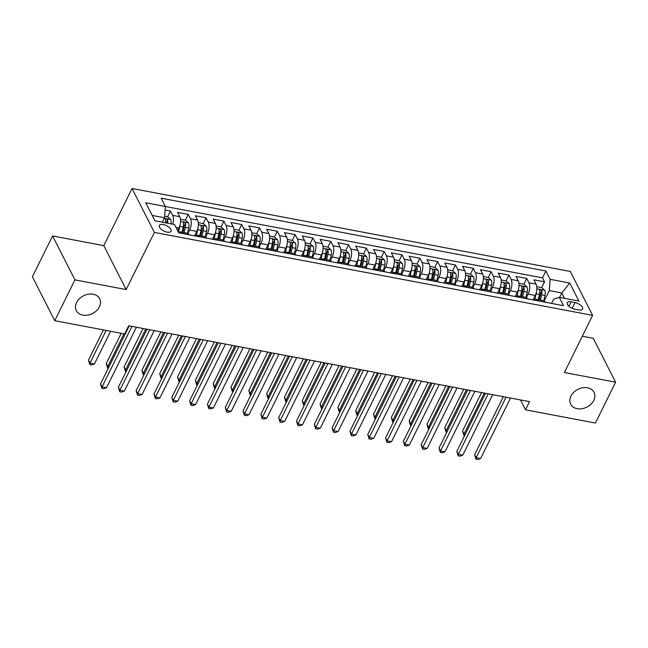 <?xml version="1.0" encoding="UTF-8"?>
<svg xmlns="http://www.w3.org/2000/svg" width="648" height="648" viewBox="0 0 648 648"><rect width="100%" height="100%" fill="white"/><g stroke="black" fill="none" stroke-linecap="round" stroke-linejoin="round"><path stroke-width="0.97" d="M99.403 306.828A13.098 9.947 -27 0 1 87.65 315.139A13.098 9.947 -27 0 1 76.326 310.611A13.098 9.947 -27 0 1 76.602 302.511A13.098 9.947 -27 0 1 88.355 294.2A13.098 9.947 -27 0 1 99.679 298.728A13.098 9.947 -27 0 1 99.403 306.828M593.754 400.407A13.098 9.947 -27 0 1 582.001 408.718A13.098 9.947 -27 0 1 570.677 404.19A13.098 9.947 -27 0 1 570.953 396.09A13.098 9.947 -27 0 1 582.706 387.771A13.098 9.947 -27 0 1 594.03 392.307A13.098 9.947 -27 0 1 593.754 400.407M167.135 232.138A6.553 2.989 26.3 0 0 171.08 231.247A6.553 2.989 26.3 0 0 169.233 227.424A6.553 2.989 26.3 0 0 163.272 224.54A6.553 2.989 26.3 0 0 159.335 225.439A6.553 2.989 26.3 0 0 161.182 229.262A6.553 2.989 26.3 0 0 167.135 232.138M52.577 235.945L74.933 279.871L126.149 289.567L103.793 245.641L52.577 235.945L32.4 276.769L54.756 320.695L124.675 333.931L128.709 325.766L529.538 401.647L525.504 409.811L595.423 423.047L615.6 382.215L593.244 338.288L582.325 336.223M103.793 245.641L132.046 188.487L570.28 271.439L592.628 315.365L154.394 232.413L132.046 188.487M533.045 299.903L535.248 295.439A8.189 3.799 -79.3 0 0 536.066 284.156L533.855 279.823L544.547 281.848L541.696 287.615M526.395 297.594L528.128 294.087A8.189 3.799 -79.3 0 0 528.938 282.812L526.735 278.478L523.884 284.245M526.735 278.478L516.043 276.453L518.246 280.786A8.189 3.799 -79.3 0 1 517.436 292.07L515.233 296.533M497.413 293.155L499.624 288.692A8.189 3.799 -79.3 0 0 500.434 277.417L498.231 273.083L508.915 275.1L506.064 280.868M479.601 289.786L481.804 285.322A8.189 3.799 -79.3 0 0 482.622 274.039L480.411 269.706L491.103 271.731L488.252 277.498M461.789 286.416L463.992 281.953A8.189 3.799 -79.3 0 0 464.802 270.67L462.599 266.336L473.291 268.361L470.44 274.128M443.969 283.038L446.18 278.575A8.189 3.799 -79.3 0 0 446.99 267.3L444.787 262.966L455.471 264.983L452.62 270.759M426.157 279.669L428.369 275.206A8.189 3.799 -79.3 0 0 429.179 263.922L426.967 259.589L437.659 261.614L434.808 267.381M408.345 276.299L410.549 271.836A8.189 3.799 -79.3 0 0 411.359 260.553L409.155 256.219L419.847 258.244L416.996 264.011M390.525 272.93L392.737 268.458A8.189 3.799 -79.3 0 0 393.547 257.183L391.343 252.85L402.027 254.867L399.176 260.642M372.713 269.552L374.925 265.089A8.189 3.799 -79.3 0 0 375.735 253.805L373.531 249.472L384.215 251.497L381.364 257.264M354.901 266.182L357.105 261.719A8.189 3.799 -79.3 0 0 357.915 250.436L355.712 246.102L366.404 248.127L363.552 253.894M337.09 262.813L339.293 258.341A8.189 3.799 -79.3 0 0 340.103 247.066L337.9 242.733L348.584 244.758L345.74 250.525M319.27 259.435L321.481 254.972A8.189 3.799 -79.3 0 0 322.291 243.689L320.088 239.355L330.772 241.38L327.92 247.147M301.458 256.065L303.661 251.602A8.189 3.799 -79.3 0 0 304.479 240.319L302.268 235.985L312.96 238.01L310.109 243.778M283.646 252.696L285.849 248.225A8.189 3.799 -79.3 0 0 286.659 236.949L284.456 232.616L295.148 234.641L292.297 240.408M265.826 249.318L268.037 244.855A8.189 3.799 -79.3 0 0 268.847 233.572L266.644 229.238L277.328 231.263L274.477 237.03M248.014 245.948L250.217 241.485A8.189 3.799 -79.3 0 0 251.035 230.202L248.824 225.869L259.516 227.894L256.665 233.661M230.202 242.579L232.405 238.116A8.189 3.799 -79.3 0 0 233.215 226.832L231.012 222.499L241.704 224.524L238.853 230.291M212.382 239.201L214.593 234.738A8.189 3.799 -79.3 0 0 215.403 223.455L213.2 219.121L223.884 221.146L221.033 226.913M194.57 235.832L196.773 231.368A8.189 3.799 -79.3 0 0 197.591 220.085L195.38 215.752L206.072 217.777L203.221 223.544M177.649 230.656L178.961 227.999A8.189 3.799 -79.3 0 0 179.771 216.716L177.568 212.382L188.26 214.407L185.409 220.174M575.027 302.592L571.107 301.846A6.342 2.892 26.3 0 0 567.292 302.721A6.342 2.892 26.3 0 0 569.074 306.423A6.342 2.892 26.3 0 0 574.849 309.209L578.769 309.955A6.342 2.892 26.3 0 0 582.584 309.088A6.342 2.892 26.3 0 0 580.794 305.386A6.342 2.892 26.3 0 0 575.027 302.592L572.176 308.351M544.547 281.848L542.522 277.871L145.751 202.775L154.937 220.822L174.531 224.532L178.759 232.843L563.558 305.678L559.321 297.367L553.684 299.149L551.578 303.41M162.332 222.224L164.535 217.76L165.353 206.485L161.117 198.175L545.916 271.01L550.144 279.32L569.738 283.03L578.923 301.077L559.321 297.367M187.92 233.523L189.653 230.016L196.773 231.368M205.732 236.893L207.465 233.393L214.593 234.738M223.552 240.262L225.277 236.763L232.405 238.116M241.364 243.632L243.097 240.133L250.217 241.485M259.176 247.01L260.909 243.51L268.037 244.855M276.996 250.379L278.721 246.88L285.849 248.225M294.808 253.749L296.541 250.25L303.661 251.602M312.62 257.126L314.353 253.627L321.481 254.972M330.44 260.496L332.165 256.997L339.293 258.341M348.251 263.866L349.985 260.366L357.105 261.719M366.063 267.243L367.797 263.744L374.925 265.089M383.883 270.613L385.609 267.114L392.737 268.458M401.695 273.983L403.421 270.483L410.549 271.836M419.507 277.36L421.24 273.853L428.369 275.206M437.319 280.73L439.052 277.231L446.18 278.575M455.139 284.099L456.864 280.6L463.992 281.953M472.951 287.477L474.684 283.97L481.804 285.322M490.763 290.847L492.496 287.348L499.624 288.692M508.583 294.216L510.308 290.717L517.436 292.07M172.773 224.2A8.189 3.799 100.7 0 0 172.652 215.363L170.44 211.029L165.094 210.017M188.26 214.407L190.463 218.741A8.189 3.799 100.7 0 1 189.653 230.016M206.072 217.777L208.275 222.11A8.189 3.799 100.7 0 1 207.465 233.393M223.884 221.146L226.095 225.48A8.189 3.799 100.7 0 1 225.277 236.763M241.704 224.524L243.907 228.857A8.189 3.799 100.7 0 1 243.097 240.133M259.516 227.894L261.719 232.227A8.189 3.799 100.7 0 1 260.909 243.51M277.328 231.263L279.531 235.597A8.189 3.799 100.7 0 1 278.721 246.88M295.148 234.641L297.351 238.974A8.189 3.799 100.7 0 1 296.541 250.25M312.96 238.01L315.163 242.344A8.189 3.799 100.7 0 1 314.353 253.627M330.772 241.38L332.975 245.714A8.189 3.799 100.7 0 1 332.165 256.997M348.584 244.758L350.795 249.083A8.189 3.799 100.7 0 1 349.985 260.366M366.404 248.127L368.607 252.461A8.189 3.799 100.7 0 1 367.797 263.744M384.215 251.497L386.419 255.83A8.189 3.799 100.7 0 1 385.609 267.114M402.027 254.867L404.239 259.2A8.189 3.799 100.7 0 1 403.421 270.483M419.847 258.244L422.05 262.578A8.189 3.799 100.7 0 1 421.24 273.853M437.659 261.614L439.862 265.947A8.189 3.799 100.7 0 1 439.052 277.231M455.471 264.983L457.682 269.317A8.189 3.799 100.7 0 1 456.864 280.6M473.291 268.361L475.494 272.695A8.189 3.799 100.7 0 1 474.684 283.97M491.103 271.731L493.306 276.064A8.189 3.799 100.7 0 1 492.496 287.348M508.915 275.1L511.126 279.434A8.189 3.799 100.7 0 1 510.308 290.717M536.414 299.344L543.542 300.688A8.189 3.799 -79.3 0 1 545.243 302.203L538.124 300.858A8.189 3.799 -79.3 0 0 536.414 299.344A8.189 3.799 -79.3 0 0 534.268 300.137M527.44 298.841L527.432 298.833A8.189 3.799 -79.3 0 0 525.722 297.319L518.603 295.966A8.189 3.799 100.7 0 1 520.304 297.481L527.432 298.833M509.62 295.472L509.62 295.456A8.189 3.799 -79.3 0 0 507.911 293.949L500.783 292.596A8.189 3.799 100.7 0 1 502.492 294.111L509.62 295.456M491.808 292.094L491.8 292.086A8.189 3.799 -79.3 0 0 490.099 290.571L482.971 289.227A8.189 3.799 100.7 0 1 484.68 290.741L491.8 292.086M473.996 288.725L473.988 288.716A8.189 3.799 -79.3 0 0 472.287 287.202L465.159 285.849A8.189 3.799 100.7 0 1 466.86 287.364L466.868 287.38M456.176 285.355L456.176 285.339A8.189 3.799 -79.3 0 0 454.467 283.832L447.347 282.479A8.189 3.799 100.7 0 1 449.048 283.994L456.176 285.339M438.364 281.977L438.356 281.969A8.189 3.799 -79.3 0 0 436.655 280.454L429.527 279.11A8.189 3.799 100.7 0 1 431.236 280.625L438.356 281.969M420.552 278.608L420.544 278.6A8.189 3.799 -79.3 0 0 418.843 277.085L411.715 275.74A8.189 3.799 100.7 0 1 413.416 277.247L420.544 278.6M395.604 273.877L402.732 275.222A8.189 3.799 -79.3 0 0 401.023 273.715L393.903 272.363A8.189 3.799 100.7 0 1 395.604 273.877L395.612 273.885M384.92 271.86L384.92 271.852A8.189 3.799 -79.3 0 0 383.211 270.338L376.083 268.993A8.189 3.799 100.7 0 1 377.792 270.508L384.92 271.852M367.108 268.491L367.1 268.483A8.189 3.799 -79.3 0 0 365.399 266.968L358.271 265.623A8.189 3.799 100.7 0 1 359.98 267.13L367.1 268.483M349.296 265.121L349.288 265.113A8.189 3.799 -79.3 0 0 347.579 263.598L340.459 262.246A8.189 3.799 100.7 0 1 342.16 263.76L342.168 263.768M324.348 260.391L331.476 261.735A8.189 3.799 -79.3 0 0 329.767 260.221L322.639 258.876A8.189 3.799 100.7 0 1 324.348 260.391L324.356 260.399M313.664 258.374L313.656 258.366A8.189 3.799 -79.3 0 0 311.955 256.851L304.827 255.506A8.189 3.799 100.7 0 1 306.536 257.013L313.656 258.366M295.853 255.004L295.844 254.996A8.189 3.799 -79.3 0 0 294.135 253.481L287.015 252.129A8.189 3.799 100.7 0 1 288.716 253.643L295.844 254.996M278.033 251.635L278.033 251.618A8.189 3.799 -79.3 0 0 276.323 250.112L269.195 248.759A8.189 3.799 100.7 0 1 270.904 250.274L278.033 251.618M253.093 246.896L260.213 248.249A8.189 3.799 -79.3 0 0 258.512 246.734L251.384 245.389A8.189 3.799 100.7 0 1 253.093 246.896L253.093 246.912M242.409 244.887L242.401 244.879A8.189 3.799 -79.3 0 0 240.691 243.365L233.572 242.012A8.189 3.799 100.7 0 1 235.273 243.526L242.401 244.879M217.461 240.157L224.589 241.501A8.189 3.799 -79.3 0 0 222.88 239.995L215.752 238.642A8.189 3.799 100.7 0 1 217.461 240.157L217.469 240.165M206.777 238.14L206.769 238.132A8.189 3.799 -79.3 0 0 205.068 236.617L197.94 235.273A8.189 3.799 100.7 0 1 199.649 236.779L199.649 236.795M188.965 234.77L188.957 234.762A8.189 3.799 -79.3 0 0 187.256 233.248L180.128 231.895A8.189 3.799 100.7 0 1 181.829 233.41L188.957 234.762M559.597 297.416L561.8 292.961L549.326 290.604L550.144 279.32M544.207 300.964L549.326 290.604M74.933 279.871L54.756 320.695M126.149 289.567L154.394 232.413M592.628 315.365L564.384 372.519L615.6 382.215M520.474 399.929L525.504 409.811M564.546 298.355L561.8 292.961L569.738 283.03M164.535 217.76L152.191 215.428M542.522 277.871L545.916 271.01M170.44 211.029L167.589 216.797M516.448 296.76A8.189 3.799 100.7 0 1 518.603 295.966M498.636 293.39A8.189 3.799 100.7 0 1 500.783 292.596M480.824 290.021A8.189 3.799 100.7 0 1 482.971 289.227M463.004 286.643A8.189 3.799 100.7 0 1 465.159 285.849M445.192 283.273A8.189 3.799 100.7 0 1 447.347 282.479M427.38 279.904A8.189 3.799 100.7 0 1 429.527 279.11M409.568 276.526A8.189 3.799 100.7 0 1 411.715 275.74M391.748 273.156A8.189 3.799 100.7 0 1 393.903 272.363M373.937 269.787A8.189 3.799 100.7 0 1 376.083 268.993M356.125 266.409A8.189 3.799 100.7 0 1 358.271 265.623M338.305 263.039A8.189 3.799 100.7 0 1 340.459 262.246M320.493 259.67A8.189 3.799 100.7 0 1 322.639 258.876M302.681 256.292A8.189 3.799 100.7 0 1 304.827 255.506M284.861 252.923A8.189 3.799 100.7 0 1 287.015 252.129M267.049 249.553A8.189 3.799 100.7 0 1 269.195 248.759M249.237 246.175A8.189 3.799 100.7 0 1 251.384 245.389M231.417 242.806A8.189 3.799 100.7 0 1 233.572 242.012M213.605 239.436A8.189 3.799 100.7 0 1 215.752 238.642M195.793 236.066A8.189 3.799 100.7 0 1 197.94 235.273M178.484 232.3A8.189 3.799 100.7 0 1 180.128 231.895M503.334 396.681L474.644 454.726L476.159 457.69L506.056 397.2M480.605 458.533L477.77 459.513L475.988 459.181L476.159 457.69L480.605 458.533L510.511 398.042M475.988 459.181L474.644 454.726M536.317 292.507A5.427 2.519 100.7 0 1 536.107 293.795L534.762 299.749M533.806 298.364L533.442 299.975M536.771 286.683L541.801 287.639L544.79 290.344A5.427 2.519 100.7 0 1 545.009 295.48L543.818 300.769M481.553 392.558L462.559 430.985L464.073 433.949L465.313 434.184M540.44 300.105L541.631 294.84A5.427 2.519 -79.3 0 0 541.76 290.798C540.716 289.478 540.003 289.348 539.622 290.393A5.427 2.519 100.7 0 1 539.492 294.435L538.302 299.7M541.76 290.798L540.594 293.147A2.762 1.28 100.7 0 1 540.456 294.419L539.225 299.87M539.654 289.923L539.622 290.393M484.275 393.077L464.073 433.949L463.903 435.432L462.559 430.985M464.632 435.569L463.903 435.432M485.514 393.312L456.832 451.356L458.339 454.321L488.236 393.822M462.794 455.163L459.959 456.143L458.177 455.803L458.339 454.321L462.794 455.163L492.691 394.673M458.177 455.803L456.832 451.356M467.702 389.934L439.012 447.979L440.527 450.951L470.424 390.452M444.982 451.794L442.139 452.774L440.356 452.434L440.527 450.951L444.982 451.794L474.879 391.295M440.356 452.434L439.012 447.979M449.89 386.564L421.2 444.609L422.715 447.574L452.612 387.083M427.162 448.416L424.327 449.396L422.545 449.064L422.715 447.574L427.162 448.416L457.067 387.925M422.545 449.064L421.2 444.609M432.07 383.195L403.388 441.239L404.895 444.204L434.792 383.705M409.35 445.046L406.515 446.026L404.733 445.686L404.895 444.204L409.35 445.046L439.247 384.556M404.733 445.686L403.388 441.239M518.505 289.138A5.427 2.519 100.7 0 1 518.287 290.426L516.95 296.379M515.986 294.994L515.63 296.606M518.959 283.314L523.989 284.261L526.978 286.975A5.427 2.519 100.7 0 1 527.197 292.11L526.006 297.392M463.733 389.189L444.747 427.607L446.253 430.58L447.501 430.815M522.628 296.727L523.811 291.47A5.427 2.519 -79.3 0 0 523.94 287.429C522.895 286.108 522.191 285.979 521.81 287.024A5.427 2.519 100.7 0 1 521.672 291.065L520.49 296.33M523.94 287.429L522.782 289.778A2.762 1.28 100.7 0 1 522.636 291.041L521.405 296.501M521.834 286.554L521.81 287.024M466.455 389.699L446.253 430.58L446.091 432.062L444.747 427.607M446.812 432.2L446.091 432.062M500.693 285.76A5.427 2.519 100.7 0 1 500.475 287.056L499.13 293.009M498.174 291.624L497.81 293.236M501.139 279.936L506.169 280.892L509.158 283.605A5.427 2.519 100.7 0 1 509.385 288.741L508.194 294.022M445.921 385.811L426.935 424.238L428.441 427.202L429.689 427.437M504.808 293.358L505.999 288.101A5.427 2.519 -79.3 0 0 506.129 284.051C505.084 282.739 504.371 282.601 503.99 283.646A5.427 2.519 100.7 0 1 503.861 287.696L502.67 292.953M506.129 284.051L504.97 286.408A2.762 1.28 100.7 0 1 504.824 287.671L503.593 293.131M504.023 283.176L503.99 283.646M448.643 386.329L428.441 427.202L428.279 428.693L426.935 424.238M429 428.83L428.279 428.693M482.882 282.39A5.427 2.519 100.7 0 1 482.663 283.678L481.318 289.632M480.362 288.247L479.998 289.859M483.327 276.566L488.357 277.522L491.346 280.228A5.427 2.519 100.7 0 1 491.573 285.363L490.374 290.652M428.109 382.442L409.115 420.868L410.63 423.833L411.869 424.067M486.996 289.988L488.187 284.723A5.427 2.519 -79.3 0 0 488.317 280.681C487.272 279.369 486.559 279.231 486.178 280.276A5.427 2.519 100.7 0 1 486.049 284.318L484.858 289.583M488.317 280.681L487.15 283.03A2.762 1.28 100.7 0 1 487.013 284.302L485.781 289.753M486.211 279.806L486.178 280.276M430.831 382.96L410.63 423.833L410.459 425.315L409.115 420.868M411.188 425.453L410.459 425.315M465.062 279.021A5.427 2.519 100.7 0 1 464.851 280.309L463.506 286.262M462.55 284.877L462.186 286.489M465.515 273.197L470.545 274.144L473.534 276.858A5.427 2.519 100.7 0 1 473.753 281.993L472.562 287.275M410.289 379.072L391.303 417.49L392.81 420.463L394.057 420.698M469.184 286.619L470.367 281.354A5.427 2.519 -79.3 0 0 470.505 277.312C469.46 275.991 468.747 275.862 468.366 276.907A5.427 2.519 100.7 0 1 468.229 280.949L467.046 286.214M470.505 277.312L469.338 279.661A2.762 1.28 100.7 0 1 469.201 280.924L467.961 286.384M468.391 276.437L468.366 276.907M413.011 379.582L392.81 420.463L392.648 421.945L391.303 417.49M393.368 422.083L392.648 421.945M414.258 379.825L385.568 437.862L387.083 440.834L416.98 380.336M391.538 441.677L388.695 442.657L386.913 442.317L387.083 440.834L391.538 441.677L421.435 381.178M386.913 442.317L385.568 437.862M447.25 275.643A5.427 2.519 100.7 0 1 447.031 276.939L445.686 282.893M444.731 281.507L444.366 283.119M447.695 269.819L452.725 270.775L455.714 273.488A5.427 2.519 100.7 0 1 455.941 278.624L454.75 283.905M392.477 375.702L373.491 414.121L374.998 417.085L376.245 417.32M451.364 283.241L452.555 277.984A5.427 2.519 -79.3 0 0 452.685 273.934C451.64 272.622 450.927 272.484 450.546 273.537A5.427 2.519 100.7 0 1 450.417 277.579L449.226 282.836M452.685 273.934L451.526 276.291A2.762 1.28 100.7 0 1 451.381 277.555L450.149 283.014M450.579 273.059L450.546 273.537M395.199 376.213L374.998 417.085L374.836 418.576L373.491 414.121M375.557 418.713L374.836 418.576M396.446 376.448L367.756 434.492L369.271 437.457L399.168 376.966M373.718 438.299L370.883 439.279L369.101 438.947L369.271 437.457L373.718 438.299L403.623 377.808M369.101 438.947L367.756 434.492M429.438 272.273A5.427 2.519 100.7 0 1 429.219 273.561L427.874 279.523M426.919 278.13L426.554 279.742M429.883 266.45L434.913 267.405L437.902 270.111A5.427 2.519 100.7 0 1 438.129 275.246L436.93 280.535M374.666 372.325L355.671 410.751L357.186 413.716L358.425 413.951M433.553 279.871L434.743 274.606A5.427 2.519 -79.3 0 0 434.873 270.564C433.828 269.252 433.115 269.114 432.734 270.159A5.427 2.519 100.7 0 1 432.605 274.201L431.414 279.466M434.873 270.564L433.715 272.913A2.762 1.28 100.7 0 1 433.569 274.185L432.338 279.636M432.767 269.69L432.734 270.159M377.387 372.843L357.186 413.716L357.016 415.198L355.671 410.751M357.745 415.336L357.016 415.198M378.626 373.078L349.944 431.123L351.451 434.087L381.356 373.596M355.906 434.93L353.071 435.91L351.289 435.569L351.451 434.087L355.906 434.93L385.803 374.439M351.289 435.569L349.944 431.123M411.618 268.904A5.427 2.519 100.7 0 1 411.407 270.192L410.062 276.145M409.107 274.76L408.742 276.372M412.071 263.08L417.101 264.028L420.09 266.741A5.427 2.519 100.7 0 1 420.309 271.877L419.118 277.166M356.846 368.955L337.859 407.373L339.374 410.346L340.613 410.581M415.741 276.502L416.923 271.237A5.427 2.519 -79.3 0 0 417.061 267.195C416.016 265.874 415.303 265.745 414.923 266.79A5.427 2.519 100.7 0 1 414.785 270.832L413.602 276.097M417.061 267.195L415.895 269.544A2.762 1.28 100.7 0 1 415.757 270.807L414.526 276.267M414.955 266.32L414.923 266.79M359.575 369.473L339.374 410.346L339.204 411.828L337.859 407.373M339.925 411.966L339.204 411.828M360.815 369.708L332.132 427.745L333.639 430.718L363.536 370.219M338.094 431.56L335.251 432.54L333.469 432.2L333.639 430.718L338.094 431.56L367.991 371.061M333.469 432.2L332.132 427.745M393.806 265.526A5.427 2.519 100.7 0 1 393.587 266.822L392.243 272.776M391.287 271.391L390.922 273.002M394.251 259.702L399.281 260.658L402.278 263.372A5.427 2.519 100.7 0 1 402.497 268.507L401.306 273.788M339.034 365.585L320.047 404.004L321.554 406.968L322.801 407.203M397.921 273.124L399.111 267.867A5.427 2.519 -79.3 0 0 399.241 263.825C398.196 262.505 397.483 262.367 397.103 263.42A5.427 2.519 100.7 0 1 396.973 267.462L395.79 272.719M399.241 263.825L398.083 266.174A2.762 1.28 100.7 0 1 397.937 267.438L396.706 272.897M397.135 262.95L397.103 263.42M341.755 366.096L321.554 406.968L321.392 408.459L320.047 404.004M322.113 408.596L321.392 408.459M343.003 366.331L314.312 424.375L315.827 427.34L345.724 366.849M320.282 428.19L317.439 429.162L315.657 428.83L315.827 427.34L320.282 428.19L350.179 367.691M315.657 428.83L314.312 424.375M375.994 262.156A5.427 2.519 100.7 0 1 375.775 263.444L374.431 269.406M373.475 268.013L373.11 269.625M376.439 256.333L381.47 257.288L384.458 260.002A5.427 2.519 100.7 0 1 384.685 265.129L383.486 270.419M321.222 362.208L302.227 400.634L303.742 403.599L304.981 403.834M380.109 269.754L381.299 264.489A5.427 2.519 -79.3 0 0 381.429 260.447C380.384 259.135 379.671 258.998 379.291 260.042A5.427 2.519 100.7 0 1 379.161 264.084L377.97 269.349M381.429 260.447L380.271 262.796A2.762 1.28 100.7 0 1 380.125 264.068L378.894 269.528M379.323 259.573L379.291 260.042M323.943 362.726L303.742 403.599L303.572 405.081L302.227 400.634M304.301 405.219L303.572 405.081M325.183 362.961L296.501 421.006L298.007 423.97L327.912 363.479M302.462 424.813L299.627 425.793L297.845 425.453L298.007 423.97L302.462 424.813L332.359 364.322M297.845 425.453L296.501 421.006M358.174 258.787A5.427 2.519 100.7 0 1 357.963 260.075L356.619 266.028M355.663 264.643L355.298 266.255M358.627 252.963L363.658 253.911L366.647 256.624A5.427 2.519 100.7 0 1 366.865 261.76L365.675 267.049M303.402 358.838L284.415 397.256L285.93 400.229L287.169 400.464M362.297 266.385L363.479 261.12A5.427 2.519 -79.3 0 0 363.617 257.078C362.572 255.758 361.859 255.628 361.479 256.673A5.427 2.519 100.7 0 1 361.349 260.715L360.158 265.98M363.617 257.078L362.451 259.427A2.762 1.28 100.7 0 1 362.313 260.699L361.082 266.15M361.511 256.203L361.479 256.673M306.131 359.356L285.93 400.229L285.76 401.711L284.415 397.256M286.489 401.849L285.76 401.711M307.371 359.591L278.689 417.628L280.195 420.601L310.092 360.102M284.65 421.443L281.807 422.423L280.033 422.083L280.195 420.601L284.65 421.443L314.547 360.944M280.033 422.083L278.689 417.628M340.362 255.409A5.427 2.519 100.7 0 1 340.143 256.705L338.799 262.659M337.843 261.274L337.478 262.886M340.816 249.585L345.846 250.541L348.835 253.255A5.427 2.519 100.7 0 1 349.053 258.39L347.863 263.671M285.59 355.469L266.603 393.887L268.11 396.851L269.357 397.086M344.485 263.007L345.668 257.75A5.427 2.519 -79.3 0 0 345.797 253.708C344.752 252.388 344.039 252.25 343.659 253.303A5.427 2.519 100.7 0 1 343.529 257.345L342.346 262.602M345.797 253.708L344.639 256.057A2.762 1.28 100.7 0 1 344.493 257.321L343.262 262.78M343.691 252.833L343.659 253.303M288.311 355.979L268.11 396.851L267.948 398.342L266.603 393.887M268.669 398.48L267.948 398.342M289.559 356.214L260.869 414.258L262.383 417.223L292.28 356.732M266.838 418.073L263.995 419.045L262.213 418.713L262.383 417.223L266.838 418.073L296.735 357.575M262.213 418.713L260.869 414.258M322.55 252.04A5.427 2.519 100.7 0 1 322.331 253.328L320.987 259.289M320.031 257.896L319.666 259.508M322.996 246.216L328.026 247.172L331.015 249.885A5.427 2.519 100.7 0 1 331.241 255.02L330.043 260.302M267.778 352.091L248.783 390.517L250.298 393.482L251.546 393.717M326.665 259.637L327.856 254.372A5.427 2.519 -79.3 0 0 327.985 250.331C326.94 249.018 326.228 248.881 325.847 249.926A5.427 2.519 100.7 0 1 325.717 253.967L324.526 259.232M327.985 250.331L326.827 252.68A2.762 1.28 100.7 0 1 326.681 253.951L325.45 259.411M325.879 249.456L325.847 249.926M270.5 352.609L250.298 393.482L250.128 394.964L248.783 390.517M250.857 395.102L250.128 394.964M271.747 352.844L243.057 410.889L244.563 413.853L274.469 353.363M249.018 414.696L246.183 415.676L244.401 415.344L244.563 413.853L249.018 414.696L278.915 354.205M244.401 415.344L243.057 410.889M304.73 248.67A5.427 2.519 100.7 0 1 304.519 249.958L303.175 255.911M302.219 254.526L301.855 256.138M305.184 242.846L310.214 243.794L313.203 246.507A5.427 2.519 100.7 0 1 313.421 251.643L312.231 256.932M249.966 348.721L230.971 387.139L232.486 390.112L233.726 390.347M308.853 256.268L310.044 251.003A5.427 2.519 -79.3 0 0 310.173 246.961C309.128 245.641 308.416 245.511 308.035 246.556A5.427 2.519 100.7 0 1 307.905 250.598L306.715 255.863M310.173 246.961L309.007 249.31A2.762 1.28 100.7 0 1 308.869 250.582L307.638 256.033M308.067 246.086L308.035 246.556M252.688 349.24L232.486 390.112L232.316 391.595L230.971 387.139M233.045 391.732L232.316 391.595M253.927 349.475L225.245 407.511L226.751 410.484L256.649 349.985M231.206 411.326L228.371 412.306L226.589 411.966L226.751 410.484L231.206 411.326L261.104 350.827M226.589 411.966L225.245 407.511M286.918 245.292A5.427 2.519 100.7 0 1 286.7 246.588L285.355 252.542M284.399 251.157L284.035 252.769M287.372 239.476L292.402 240.424L295.391 243.138A5.427 2.519 100.7 0 1 295.61 248.273L294.419 253.554M232.146 345.352L213.16 383.77L214.666 386.735L215.914 386.978M291.041 252.89L292.224 247.633A5.427 2.519 -79.3 0 0 292.353 243.591C291.308 242.271 290.596 242.133 290.223 243.186A5.427 2.519 100.7 0 1 290.085 247.228L288.903 252.485M292.353 243.591L291.195 245.94A2.762 1.28 100.7 0 1 291.049 247.204L289.818 252.663M290.247 242.716L290.223 243.186M234.868 345.862L214.666 386.735L214.504 388.225L213.16 383.77M215.225 388.363L214.504 388.225M236.115 346.097L207.425 404.141L208.94 407.114L238.837 346.615M213.394 407.957L210.551 408.937L208.769 408.596L208.94 407.114L213.394 407.957L243.292 347.458M208.769 408.596L207.425 404.141M269.106 241.923A5.427 2.519 100.7 0 1 268.888 243.211L267.543 249.172M266.587 247.779L266.223 249.399M269.552 236.099L274.582 237.055L277.571 239.768A5.427 2.519 100.7 0 1 277.798 244.904L276.607 250.185M214.334 341.974L195.348 380.4L196.854 383.365L198.102 383.6M273.221 249.521L274.412 244.256A5.427 2.519 -79.3 0 0 274.541 240.214C273.497 238.901 272.784 238.764 272.403 239.809A5.427 2.519 100.7 0 1 272.273 243.851L271.083 249.116M274.541 240.214L273.383 242.563A2.762 1.28 100.7 0 1 273.237 243.834L272.006 249.294M272.435 239.339L272.403 239.809M217.056 342.492L196.854 383.365L196.692 384.855L195.348 380.4M197.413 384.985L196.692 384.855M218.303 342.727L189.613 400.772L191.128 403.736L221.025 343.246M195.575 404.579L192.739 405.559L190.958 405.227L191.128 403.736L195.575 404.579L225.48 344.088M190.958 405.227L189.613 400.772M251.286 238.553A5.427 2.519 100.7 0 1 251.076 239.841L249.731 245.794M248.775 244.409L248.411 246.021M251.74 232.729L256.77 233.677L259.759 236.39A5.427 2.519 100.7 0 1 259.978 241.526L258.787 246.815M196.522 338.604L177.528 377.023L179.042 379.995L180.282 380.23M255.409 246.151L256.6 240.886A5.427 2.519 -79.3 0 0 256.73 236.844C255.685 235.524 254.972 235.394 254.591 236.439A5.427 2.519 100.7 0 1 254.462 240.481L253.271 245.746M256.73 236.844L255.563 239.193A2.762 1.28 100.7 0 1 255.425 240.465L254.194 245.916M254.624 235.969L254.591 236.439M199.244 339.123L179.042 379.995L178.872 381.478L177.528 377.023M179.601 381.615L178.872 381.478M200.483 339.358L171.801 397.394L173.308 400.367L203.205 339.868M177.763 401.209L174.928 402.189L173.146 401.849L173.308 400.367L177.763 401.209L207.66 340.71M173.146 401.849L171.801 397.394M233.474 235.175A5.427 2.519 100.7 0 1 233.264 236.471L231.919 242.425M230.955 241.04L230.599 242.652M233.928 229.36L238.958 230.307L241.947 233.021A5.427 2.519 100.7 0 1 242.166 238.156L240.975 243.437M178.702 335.235L159.716 373.653L161.222 376.626L162.47 376.861M237.597 242.773L238.78 237.516A5.427 2.519 -79.3 0 0 238.918 233.474C237.865 232.154 237.16 232.016 236.779 233.069A5.427 2.519 100.7 0 1 236.642 237.111L235.459 242.368M238.918 233.474L237.751 235.823A2.762 1.28 100.7 0 1 237.605 237.087L236.374 242.546M236.804 232.6L236.779 233.069M181.424 335.745L161.222 376.626L161.06 378.108L159.716 373.653M161.781 378.246L161.06 378.108M182.671 335.98L153.981 394.024L155.496 396.997L185.393 336.498M159.951 397.84L157.108 398.82L155.326 398.48L155.496 396.997L159.951 397.84L189.848 337.341M155.326 398.48L153.981 394.024M215.663 231.806A5.427 2.519 100.7 0 1 215.444 233.094L214.099 239.055M213.143 237.67L212.779 239.282M216.108 225.982L221.138 226.938L224.127 229.651A5.427 2.519 100.7 0 1 224.354 234.787L223.163 240.068M160.89 331.857L141.904 370.283L143.411 373.248L144.658 373.483M219.777 239.404L220.968 234.139A5.427 2.519 -79.3 0 0 221.098 230.097C220.053 228.785 219.34 228.647 218.959 229.692A5.427 2.519 100.7 0 1 218.83 233.742L217.639 238.999M221.098 230.097L219.939 232.446A2.762 1.28 100.7 0 1 219.794 233.717L218.562 239.177M218.992 229.222L218.959 229.692M163.612 332.375L143.411 373.248L143.249 374.738L141.904 370.283M143.969 374.876L143.249 374.738M164.859 332.61L136.169 390.655L137.684 393.62L167.581 333.129M142.131 394.462L139.296 395.442L137.514 395.11L137.684 393.62L142.131 394.462L172.036 333.971M137.514 395.11L136.169 390.655M197.851 228.436A5.427 2.519 100.7 0 1 197.632 229.724L196.287 235.678M195.332 234.293L194.967 235.904M198.296 222.612L203.326 223.56L206.315 226.274A5.427 2.519 100.7 0 1 206.542 231.409L205.343 236.698M143.078 328.487L124.084 366.906L125.599 369.878L126.838 370.113M201.965 236.034L203.156 230.769A5.427 2.519 -79.3 0 0 203.286 226.727C202.241 225.407 201.528 225.277 201.147 226.322A5.427 2.519 100.7 0 1 201.018 230.364L199.827 235.629M203.286 226.727L202.127 229.076A2.762 1.28 100.7 0 1 201.982 230.348L200.75 235.799M201.18 225.852L201.147 226.322M145.8 329.006L125.599 369.878L125.428 371.361L124.084 366.906M126.158 371.498L125.428 371.361M147.039 329.241L118.357 387.277L119.864 390.25L149.761 329.751M124.319 391.092L121.484 392.072L119.702 391.732L119.864 390.25L124.319 391.092L154.216 330.593M119.702 391.732L118.357 387.277M180.031 225.067A5.427 2.519 100.7 0 1 179.82 226.355L178.475 232.284M180.484 219.243L185.514 220.19L188.503 222.904A5.427 2.519 100.7 0 1 188.722 228.039L187.531 233.321M121.225 333.283L106.272 363.536L107.779 366.509L109.026 366.744M184.154 232.656L185.336 227.399A5.427 2.519 -79.3 0 0 185.474 223.358C184.429 222.037 183.716 221.9 183.335 222.953A5.427 2.519 100.7 0 1 183.198 226.994L182.015 232.251M185.474 223.358L184.307 225.707A2.762 1.28 100.7 0 1 184.17 226.97L182.93 232.43M183.368 222.483L183.335 222.953M123.946 333.793L107.779 366.509L107.617 367.991L106.272 363.536M108.338 368.129L107.617 367.991M129.227 325.863L100.537 383.908L102.052 386.88L131.949 326.381M106.507 387.723L103.664 388.703L101.882 388.363L102.052 386.88L106.507 387.723L136.404 327.224M101.882 388.363L100.537 383.908M164.649 216.246L167.694 216.821L170.683 219.534A5.427 2.519 100.7 0 1 171.064 223.868M103.413 329.905L88.46 360.166L89.967 363.131L94.422 363.974L110.589 331.266M167.678 223.228A5.427 2.519 -79.3 0 0 167.654 219.98C166.609 218.668 165.896 218.53 165.515 219.575A5.427 2.519 100.7 0 1 165.54 222.823M165.548 219.105L165.515 219.575M167.654 219.98L166.496 222.329A2.762 1.28 100.7 0 1 166.455 223.001M106.134 330.423L89.967 363.131L89.805 364.622L88.46 360.166M94.422 363.974L91.587 364.954L89.805 364.622M176.013 227.44L178.961 227.999M528.128 294.087L535.248 295.439M528.938 282.812L536.066 284.156M172.652 215.363L179.771 216.716M190.463 218.741L197.591 220.085M208.275 222.11L215.403 223.455M226.095 225.48L233.215 226.832M243.907 228.857L251.035 230.202M261.719 232.227L268.847 233.572M279.531 235.597L286.659 236.949M297.351 238.974L304.479 240.319M315.163 242.344L322.291 243.689M332.975 245.714L340.103 247.066M350.795 249.083L357.915 250.436M368.607 252.461L375.735 253.805M386.419 255.83L393.547 257.183M404.239 259.2L411.359 260.553M422.05 262.578L429.179 263.922M439.862 265.947L446.99 267.3M457.682 269.317L464.802 270.67M475.494 272.695L482.622 274.039M493.306 276.064L500.434 277.417M511.126 279.434L518.246 280.786M466.86 287.364L473.988 288.716M342.16 263.76L349.288 265.113M199.649 236.779L206.769 238.132M568.92 306.277L571.107 301.846M544.717 290.28L536.86 288.789M539.492 294.435L536.107 293.795M545.009 295.48L541.631 294.84M526.905 286.91L519.048 285.42M521.672 291.065L518.287 290.426M527.197 292.11L523.811 291.47M509.085 283.532L501.228 282.05M503.861 287.696L500.475 287.056M509.385 288.741L505.999 288.101M491.273 280.163L483.416 278.672M486.049 284.318L482.663 283.678M491.573 285.363L488.187 284.723M473.461 276.793L465.604 275.303M468.229 280.949L464.851 280.309M473.753 281.993L470.367 281.354M455.641 273.416L447.784 271.933M450.417 277.579L447.031 276.939M455.941 278.624L452.555 277.984M437.829 270.046L429.972 268.556M432.605 274.201L429.219 273.561M438.129 275.246L434.743 274.606M420.017 266.676L412.16 265.186M414.785 270.832L411.407 270.192M420.309 271.877L416.923 271.237M402.197 263.299L394.34 261.816M396.973 267.462L393.587 266.822M402.497 268.507L399.111 267.867M384.386 259.929L376.529 258.439M379.161 264.084L375.775 263.444M384.685 265.129L381.299 264.489M366.574 256.559L358.717 255.069M361.349 260.715L357.963 260.075M366.865 261.76L363.479 261.12M348.754 253.182L340.897 251.699M343.529 257.345L340.143 256.705M349.053 258.39L345.668 257.75M330.942 249.812L323.085 248.33M325.717 253.967L322.331 253.328M331.241 255.02L327.856 254.372M313.13 246.443L305.273 244.952M307.905 250.598L304.519 249.958M313.421 251.643L310.044 251.003M295.31 243.065L287.461 241.583M290.085 247.228L286.7 246.588M295.61 248.273L292.224 247.633M277.498 239.695L269.641 238.213M272.273 243.851L268.888 243.211M277.798 244.904L274.412 244.256M259.686 236.326L251.829 234.835M254.462 240.481L251.076 239.841M259.978 241.526L256.6 240.886M241.874 232.956L234.017 231.466M236.642 237.111L233.264 236.471M242.166 238.156L238.78 237.516M224.054 229.578L216.197 228.096M218.83 233.742L215.444 233.094M224.354 234.787L220.968 234.139M206.242 226.209L198.385 224.718M201.018 230.364L197.632 229.724M206.542 231.409L203.156 230.769M188.43 222.839L180.573 221.349M183.198 226.994L179.82 226.355M188.722 228.039L185.336 227.399M170.61 219.461L164.292 218.263"/></g></svg>
